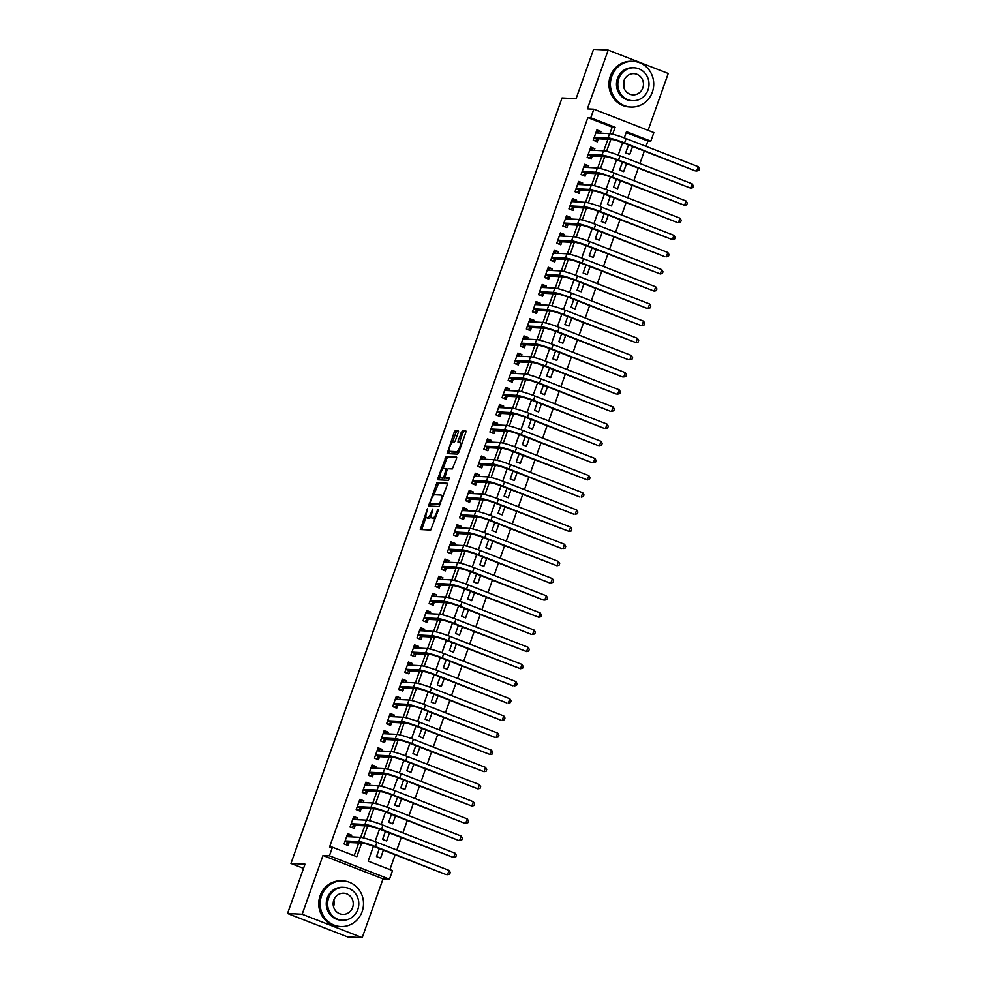 <?xml version="1.0" encoding="UTF-8"?>
<svg xmlns="http://www.w3.org/2000/svg" width="987" height="987" viewBox="0 0 987 987"><rect width="100%" height="100%" fill="white"/><g stroke="black" fill="none" stroke-linecap="round" stroke-linejoin="round"><path stroke-width="1.48" d="M427.519 508.724L420.289 529.488L430.69 530.031L438.203 510.476L438.253 509.28L437.389 510.427L436.575 512.746A5.749 1.752 -68.7 0 1 432.824 518.039L431.961 518.002A5.749 1.752 -68.7 0 1 431.788 517.965A5.749 1.752 -68.7 0 1 432.035 512.512L432.874 508.996L431.233 512.475A5.749 1.752 -68.7 0 1 427.482 517.768L426.618 517.731A5.749 1.752 -68.7 0 1 426.446 517.694A5.749 1.752 -68.7 0 1 426.692 512.241L427.519 508.724M458.338 432.22L458.35 430.505L455.451 430.357L454.279 432.01L447.16 453.601L457.561 454.131L458.733 452.478L465.778 432.59L465.852 430.9L462.286 430.702L458.104 440.868L458.03 442.571L459.831 442.669A4.799 1.468 -68.7 0 1 459.967 442.707A4.799 1.468 -68.7 0 1 459.683 447.481A4.799 1.468 -68.7 0 1 456.636 451.688L449.825 451.343A4.799 1.468 -68.7 0 1 449.677 451.306A4.799 1.468 -68.7 0 1 449.961 446.531A4.799 1.468 -68.7 0 1 453.021 442.324L454.156 442.386L455.315 440.733L458.338 432.22M609.88 133.664L612.199 127.113L587.845 117.638L590.781 117.786L593.816 109.199L653.863 132.591L650.828 141.166L626.486 131.69L624.277 137.909M287.538 913.518L302.17 914.258L362.217 937.65L347.584 936.91L287.538 913.518L305.008 864.18L290.955 863.465L562.035 97.984L576.075 98.7L593.557 49.35L608.189 50.09L587.376 108.878L593.816 109.199M362.217 937.65L383.042 878.862L322.983 855.482L302.17 914.258M322.983 855.482L329.424 855.803L332.471 847.228L356.813 856.704L361.612 843.145M587.845 117.638L329.535 847.08L332.471 847.228M436.896 482.754L428.666 505.998L439.005 506.528L447.222 484.987L447.247 483.272L436.896 482.754L438.524 483.383L433.725 495.277M437.969 478.09L446.173 456.562L456.525 457.08L456.5 458.795L452.317 468.961L448.123 468.739L446.951 470.404L444.878 477.745L449.332 477.992L448.456 480.336L437.883 479.793L437.969 478.09L439.585 478.72L440.128 477.202M648.101 130.346L668.236 73.482L608.189 50.09M628.509 144.916L625.696 152.874L629.755 154.465L632.568 146.495M622.439 162.078L619.614 170.048L623.673 171.627L626.498 163.657M616.357 179.239L613.532 187.209L617.591 188.788L620.416 180.818M610.274 196.401L607.461 204.371L611.521 205.95L614.333 197.992M604.204 213.574L601.379 221.532L605.438 223.111L608.263 215.154M598.122 230.736L595.309 238.694L599.356 240.273L602.181 232.315M592.052 247.897L589.227 255.855L593.286 257.434L596.099 249.477M585.97 265.059L583.144 273.029L587.203 274.608L590.029 266.638M579.887 282.22L577.074 290.19L581.133 291.77L583.946 283.8M573.817 299.382L570.992 307.352L575.051 308.931L577.864 300.961M567.735 316.556L564.909 324.513L568.968 326.092L571.794 318.135M561.652 333.717L558.839 341.675L562.898 343.254L565.711 335.296M555.582 350.878L552.757 358.836L556.816 360.415L559.641 352.458M549.5 368.04L546.687 375.998L550.734 377.589L553.559 369.619M543.418 385.201L540.605 393.171L544.664 394.751L547.477 386.781M537.347 402.363L534.522 410.333L538.581 411.912L541.407 403.942M531.265 419.524L528.452 427.494L532.499 429.074L535.324 421.104M525.195 436.698L522.37 444.656L526.429 446.235L529.242 438.277M519.113 453.86L516.287 461.817L520.346 463.397L523.172 455.439M513.03 471.021L510.217 478.979L514.276 480.558L517.089 472.6M506.96 488.183L504.135 496.14L508.194 497.732L511.019 489.762M500.878 505.344L498.053 513.314L502.112 514.893L504.937 506.923M494.795 522.505L491.982 530.475L496.042 532.055L498.854 524.085M488.725 539.667L485.9 547.637L489.959 549.216L492.784 541.258M482.643 556.841L479.83 564.798L483.877 566.378L486.702 558.42M476.561 574.002L473.748 581.96L477.807 583.539L480.62 575.581M470.491 591.164L467.665 599.121L471.724 600.701L474.55 592.743M464.408 608.325L461.595 616.295L465.654 617.874L468.467 609.904M458.338 625.487L455.513 633.457L459.572 635.036L462.385 627.066M452.256 642.648L449.43 650.618L453.489 652.197L456.315 644.227M446.173 659.822L443.36 667.78L447.419 669.359L450.232 661.401M440.103 676.983L437.278 684.941L441.337 686.52L444.162 678.562M434.021 694.145L431.196 702.102L435.255 703.682L438.08 695.724M427.939 711.306L425.126 719.264L429.185 720.855L431.998 712.885M421.868 728.468L419.043 736.438L423.102 738.017L425.928 730.047M415.786 745.629L412.973 753.599L417.02 755.178L419.845 747.208M409.716 762.791L406.891 770.761L410.95 772.34L413.763 764.37M403.634 779.964L400.808 787.922L404.867 789.501L407.693 781.544M397.551 797.126L394.738 805.084L398.797 806.663L401.61 798.705M391.481 814.287L388.656 822.245L392.715 823.824L395.54 815.867M385.399 831.449L382.574 839.406L386.633 840.998L389.458 833.028M351.162 836.865L351.742 835.212L347.683 833.633L344.044 843.934L348.103 845.514L349.164 842.516M357.245 819.703L357.825 818.05L353.765 816.471L350.126 826.773L354.173 828.352L355.246 825.342M363.315 802.542L363.907 800.889L359.848 799.31L356.196 809.611L360.255 811.191L361.316 808.18M369.397 785.381L369.977 783.727L365.918 782.148L362.278 792.45L366.337 794.029L367.398 791.019M375.467 768.219L376.059 766.566L372 764.987L368.348 775.276L372.407 776.855L373.468 773.857M381.55 751.058L382.129 749.404L378.083 747.825L374.431 758.115L378.49 759.694L379.551 756.696M387.632 733.884L388.212 732.231L384.153 730.651L380.513 740.953L384.572 742.532L385.633 739.534M393.702 716.722L394.294 715.069L390.235 713.49L386.583 723.792L390.642 725.371L391.703 722.373M399.784 699.561L400.364 697.908L396.318 696.328L392.666 706.63L396.725 708.21L397.786 705.199M405.867 682.399L406.447 680.746L402.388 679.167L398.748 689.469L402.795 691.048L403.868 688.038M411.937 665.238L412.529 663.585L408.47 662.006L404.818 672.307L408.877 673.887L409.938 670.876M418.019 648.077L418.599 646.423L414.54 644.844L410.9 655.134L414.959 656.713L416.02 653.715M424.089 630.915L424.681 629.262L420.622 627.683L416.97 637.972L421.03 639.551L422.103 636.553M430.172 613.741L430.764 612.088L426.705 610.509L423.053 620.811L427.112 622.39L428.173 619.392M436.254 596.58L436.834 594.927L432.775 593.347L429.135 603.649L433.194 605.228L434.255 602.23M442.324 579.418L442.916 577.765L438.857 576.186L435.205 586.488L439.264 588.067L440.325 585.057M448.406 562.257L448.986 560.604L444.94 559.024L441.288 569.326L445.347 570.905L446.408 567.895M454.489 545.095L455.069 543.442L451.01 541.863L447.37 552.152L451.417 553.744L452.49 550.734M460.559 527.934L461.151 526.281L457.092 524.702L453.44 534.991L457.499 536.57L458.56 533.572M466.641 510.772L467.221 509.119L463.162 507.528L459.523 517.83L463.582 519.409L464.643 516.411M472.724 493.599L473.304 491.945L469.244 490.366L465.605 500.668L469.652 502.247L470.725 499.249M478.794 476.437L479.386 474.784L475.327 473.205L471.675 483.507L475.734 485.086L476.795 482.075M484.876 459.276L485.456 457.623L481.397 456.043L477.757 466.345L481.816 467.924L482.877 464.914M490.946 442.114L491.538 440.461L487.479 438.882L483.827 449.184L487.886 450.763L488.947 447.753M497.029 424.953L497.608 423.3L493.562 421.72L489.91 432.01L493.969 433.589L495.03 430.591M503.111 407.791L503.691 406.138L499.632 404.559L495.992 414.848L500.051 416.428L501.112 413.43M509.181 390.618L509.773 388.977L505.714 387.385L502.062 397.687L506.121 399.266L507.182 396.268M515.263 373.456L515.843 371.803L511.797 370.224L508.145 380.526L512.204 382.105L513.265 379.107M521.346 356.295L521.926 354.641L517.867 353.062L514.227 363.364L518.274 364.943L519.347 361.933M527.416 339.133L528.008 337.48L523.949 335.901L520.297 346.203L524.356 347.782L525.417 344.771M533.498 321.972L534.078 320.319L530.019 318.739L526.379 329.041L530.438 330.62L531.5 327.61M539.568 304.81L540.16 303.157L536.101 301.578L532.449 311.867L536.509 313.447L537.582 310.449M545.651 287.649L546.243 285.996L542.184 284.416L538.532 294.706L542.591 296.285L543.652 293.287M551.733 270.475L552.313 268.822L548.254 267.243L544.614 277.544L548.673 279.124L549.734 276.126M557.803 253.314L558.395 251.66L554.336 250.081L550.684 260.383L554.743 261.962L555.804 258.964M563.885 236.152L564.465 234.499L560.419 232.92L556.767 243.221L560.826 244.801L561.887 241.79M569.968 218.991L570.548 217.337L566.489 215.758L562.849 226.06L566.908 227.639L567.969 224.629M576.038 201.829L576.63 200.176L572.571 198.597L568.919 208.886L572.978 210.478L574.039 207.467M582.12 184.668L582.7 183.014L578.641 181.435L575.002 191.725L579.061 193.304L580.122 190.306M588.203 167.506L588.783 165.853L584.723 164.261L581.084 174.563L585.131 176.142L586.204 173.144M594.273 150.332L594.865 148.679L590.806 147.1L587.154 157.402L591.213 158.981L592.274 155.983M354.197 855.68L358.688 842.997M360.687 837.358L364.771 825.835M366.757 820.197L370.841 808.661M372.839 803.036L376.923 791.5M378.922 785.874L383.005 774.339M384.992 768.713L389.075 757.177M391.074 751.539L395.158 740.016M397.144 734.377L401.228 722.854M403.227 717.216L407.31 705.693M409.309 700.054L413.393 688.519M415.379 682.893L419.463 671.357M421.461 665.731L425.545 654.196M427.544 648.57L431.627 637.034M433.614 631.396L437.697 619.873M439.696 614.235L443.78 602.712M445.766 597.073L449.85 585.538M451.849 579.912L455.932 568.376M457.931 562.75L462.015 551.215M464.001 545.589L468.085 534.053M470.083 528.427L474.167 516.892M476.166 511.254L480.25 499.73M482.236 494.092L486.32 482.569M488.318 476.931L492.402 465.395M494.401 459.769L498.484 448.234M500.471 442.608L504.554 431.072M506.553 425.446L510.637 413.911M512.623 408.273L516.707 396.749M518.706 391.111L522.789 379.588M524.788 373.95L528.872 362.426M530.858 356.788L534.942 345.253M536.94 339.627L541.024 328.091M543.023 322.465L547.106 310.93M549.093 305.304L553.176 293.768M555.175 288.13L559.259 276.607M561.245 270.969L565.329 259.445M567.328 253.807L571.411 242.271M573.41 236.646L577.494 225.11M579.48 219.484L583.564 207.949M585.562 202.323L589.646 190.787M591.645 185.161L595.729 173.626M597.715 167.987L601.799 156.464M603.797 150.826L607.881 139.303M600.355 133.171L600.935 131.518L596.876 129.939L593.236 140.24L597.295 141.82L598.356 138.809M389.902 869.584L395.145 854.779M396.823 850.054L401.228 837.618M402.893 832.88L407.298 820.444M408.976 815.718L413.38 803.282M415.058 798.557L419.45 786.121M421.128 781.396L425.533 768.959M427.211 764.234L431.615 751.798M433.281 747.073L437.685 734.636M439.363 729.899L443.768 717.463M445.445 712.737L449.85 700.301M451.515 695.576L455.92 683.14M457.598 678.414L462.002 665.978M463.68 661.253L468.085 648.817M469.75 644.092L474.155 631.655M475.833 626.93L480.237 614.494M481.903 609.756L486.307 597.32M487.985 592.595L492.39 580.159M494.068 575.433L498.472 562.997M500.138 558.272L504.542 545.836M506.22 541.11L510.624 528.674M512.302 523.949L516.707 511.513M518.372 506.787L522.777 494.351M524.455 489.614L528.859 477.177M530.537 472.452L534.929 460.016M536.607 455.291L541.012 442.855M542.69 438.129L547.094 425.693M548.76 420.968L553.164 408.532M554.842 403.806L559.247 391.37M560.924 386.645L565.329 374.196M566.994 369.471L571.399 357.035M573.077 352.31L577.481 339.873M579.159 335.148L583.564 322.712M585.229 317.987L589.634 305.551M591.312 300.825L595.716 288.389M597.382 283.664L601.786 271.228M603.464 266.49L607.869 254.054M609.547 249.329L613.951 236.892M615.617 232.167L620.021 219.731M621.699 215.006L626.103 202.569M627.781 197.844L632.186 185.408M633.851 180.683L638.256 168.246M639.934 163.521L644.338 151.085M646.016 146.347L647.904 141.018L626.177 132.554M379.316 848.61L376.503 856.58L380.563 858.159L383.375 850.189M290.955 863.465L303.527 868.363M647.904 141.018L650.828 141.166M373.419 846.315L368.176 861.133L392.518 870.608L389.483 879.195L329.424 855.803M383.042 878.862L389.483 879.195M612.668 134.207L615.123 127.261L590.781 117.786M363.475 837.901L367.695 825.983M369.545 820.74L373.777 808.809M375.628 803.578L379.847 791.648M381.71 786.417L385.929 774.487M387.78 769.243L391.999 757.325M393.862 752.082L398.082 740.164M399.932 734.92L404.164 723.002M406.015 717.759L410.234 705.841M412.097 700.597L416.317 688.667M418.167 683.436L422.399 671.505M424.25 666.274L428.469 654.344M430.332 649.101L434.551 637.183M436.402 631.939L440.621 620.021M442.484 614.778L446.704 602.86M448.554 597.616L452.786 585.686M454.637 580.455L458.856 568.524M460.719 563.293L464.939 551.363M466.789 546.132L471.021 534.201M472.872 528.958L477.091 517.04M478.954 511.797L483.174 499.878M485.024 494.635L489.256 482.717M491.107 477.474L495.326 465.543M497.189 460.312L501.408 448.382M503.259 443.151L507.478 431.22M509.341 425.977L513.561 414.059M515.411 408.815L519.643 396.897M521.494 391.654L525.713 379.736M527.576 374.492L531.796 362.574M533.646 357.331L537.878 345.401M539.729 340.17L543.948 328.239M545.811 323.008L550.03 311.078M551.881 305.834L556.1 293.916M557.963 288.673L562.183 276.755M564.033 271.511L568.265 259.593M570.116 254.35L574.335 242.42M576.198 237.188L580.418 225.258M582.268 220.027L586.5 208.097M588.351 202.866L592.57 190.935M594.433 185.692L598.653 173.774M600.503 168.53L604.735 156.612M606.586 151.369L610.805 139.451M622.612 142.621L618.207 155.07M616.53 159.783L612.125 172.231M610.459 176.944L606.043 189.393M604.377 194.106L599.973 206.554M598.295 211.267L593.89 223.716M592.225 228.441L587.808 240.89M586.142 245.603L581.738 258.051M580.06 262.764L575.655 275.213M573.99 279.926L569.585 292.374M567.907 297.087L563.503 309.536M561.837 314.248L557.421 326.697M555.755 331.422L551.351 343.871M549.673 348.584L545.268 361.032M543.603 365.745L539.186 378.194M537.52 382.907L533.116 395.355M531.438 400.068L527.033 412.517M525.368 417.23L520.951 429.678M519.285 434.391L514.881 446.84M513.215 451.565L508.798 464.013M507.133 468.726L502.728 481.175M501.051 485.888L496.646 498.336M494.98 503.049L490.564 515.498M488.898 520.211L484.494 532.659M482.816 537.372L478.411 549.821M476.746 554.534L472.329 566.982M470.663 571.707L466.259 584.156M464.581 588.869L460.176 601.317M458.511 606.03L454.106 618.479M452.428 623.192L448.024 635.64M446.358 640.353L441.942 652.802M440.276 657.515L435.872 669.963M434.194 674.689L429.789 687.137M428.124 691.85L423.707 704.299M422.041 709.011L417.637 721.46M415.959 726.173L411.554 738.621M409.889 743.334L405.472 755.783M403.806 760.496L399.402 772.944M397.736 777.657L393.32 790.106M391.654 794.831L387.249 807.28M385.572 811.993L381.167 824.441M379.502 829.154L375.085 841.603M612.199 127.113L615.123 127.261M351.742 835.212L347.214 834.99M357.825 818.05L353.284 817.828M363.907 800.889L359.367 800.654M369.977 783.727L365.449 783.493M376.059 766.566L371.519 766.331M382.129 749.404L377.602 749.17M388.212 732.231L383.672 732.009M394.294 715.069L389.754 714.847M400.364 697.908L395.836 697.686M406.447 680.746L401.906 680.512M412.529 663.585L407.989 663.35M418.599 646.423L414.071 646.189M424.681 629.262L420.141 629.027M430.764 612.088L426.224 611.866M436.834 594.927L432.306 594.705M442.916 577.765L438.376 577.543M448.986 560.604L444.458 560.369M455.069 543.442L450.528 543.208M461.151 526.281L456.611 526.046M467.221 509.119L462.693 508.885M473.304 491.945L468.763 491.723M479.386 474.784L474.846 474.562M485.456 457.623L480.928 457.388M491.538 440.461L486.998 440.227M497.608 423.3L493.081 423.065M503.691 406.138L499.151 405.904M509.773 388.977L505.233 388.742M515.843 371.803L511.315 371.581M521.926 354.641L517.385 354.419M528.008 337.48L523.468 337.246M534.078 320.319L529.55 320.084M540.16 303.157L535.62 302.923M546.243 285.996L541.703 285.761M552.313 268.822L547.785 268.6M558.395 251.66L553.855 251.438M564.465 234.499L559.937 234.277M570.548 217.337L566.007 217.103M576.63 200.176L572.09 199.942M582.7 183.014L578.172 182.78M588.783 165.853L584.242 165.619M594.865 148.679L590.325 148.457M600.935 131.518L596.407 131.296M427.914 518.237A5.749 1.752 -68.7 0 0 428.062 518.323A5.749 1.752 -68.7 0 0 428.247 518.36L426.618 517.731M431.22 516.509A5.749 1.752 -68.7 0 1 429.098 518.409L428.247 518.36M433.256 518.508A5.749 1.752 -68.7 0 0 433.416 518.594A5.749 1.752 -68.7 0 0 433.589 518.631L431.961 518.002M435.489 518.138A5.749 1.752 -68.7 0 1 434.453 518.681L433.589 518.631M425.989 517.114L421.733 529.575M447.469 483.84L438.524 483.383M430.677 503.888L430.061 506.072M430.147 502.469L430.135 503.678L439.215 504.135L440.905 500.532A5.749 1.752 -68.7 0 0 441.14 495.092A5.749 1.752 -68.7 0 0 440.967 495.055L434.761 494.734A5.749 1.752 -68.7 0 0 431.011 500.027L430.147 502.469M440.227 504.739L431.763 504.308M443.212 496.301A5.749 1.752 -68.7 0 0 442.768 495.721A5.749 1.752 -68.7 0 0 442.595 495.684M443.101 468.8L446.63 458.844L445.001 458.215M456.747 457.635L447.802 457.191L446.63 458.844M446.445 478.35L449.443 478.535M443.768 468.529A4.799 1.468 -68.7 0 0 440.72 472.724A4.799 1.468 -68.7 0 0 440.424 477.511A4.799 1.468 -68.7 0 0 440.572 477.535L442.978 477.659L444.15 476.005L446.223 468.652L443.768 468.529M441.917 478.066A4.799 1.468 -68.7 0 0 442.053 478.14A4.799 1.468 -68.7 0 0 442.201 478.164L440.572 477.535M445.149 477.856L442.201 478.164M439.585 478.72L439.338 479.879M451.17 451.861A4.799 1.468 -68.7 0 0 451.293 451.935A4.799 1.468 -68.7 0 0 451.441 451.972L449.825 451.343M458.881 452.071A4.799 1.468 -68.7 0 1 458.252 452.317L451.441 451.972M466.024 431.442L463.915 431.331L462.743 432.997L459.473 442.657M449.393 451.034L448.616 453.675M458.585 431.072L457.08 430.986L455.908 432.651L452.391 442.571M349.435 836.779L347.128 835.212M345.524 844.514L344.093 843.786M345.043 841.109L348.571 842.479L362.895 843.206A9.142 0.876 19.5 0 1 373.937 846.513L446.075 874.605L375.393 846.587A13.719 1.32 -160.5 0 0 358.836 841.627L345.105 840.936M449.06 870.398L450.269 872.483L449.665 874.198L447.543 874.679L449.06 870.398L376.923 842.293A13.719 1.32 -160.5 0 0 360.354 837.334L346.622 836.643M348.571 842.479L346.005 844.539M333.853 899.947A10.61 10.055 -87.1 0 1 333.52 906.695M321.565 895.838A22.861 21.665 92.9 0 0 340.7 926.571A22.861 21.665 92.9 0 0 362.143 911.63A22.861 21.665 92.9 0 0 343.007 880.897A22.861 21.665 92.9 0 0 321.565 895.838M343.007 880.897L341.551 880.823A22.861 21.665 92.9 0 0 320.109 895.764A22.861 21.665 92.9 0 0 339.232 926.497L340.7 926.571M342.366 920.242L341.021 920.18A16.458 15.595 -87.1 0 1 327.252 898.047A16.458 15.595 -87.1 0 1 342.686 887.288L344.031 887.362A16.458 15.595 92.9 0 0 328.597 898.108A16.458 15.595 92.9 0 0 342.366 920.242A16.458 15.595 92.9 0 0 357.812 909.496A16.458 15.595 92.9 0 0 344.031 887.362M352.618 907.472A10.61 10.055 92.9 0 0 343.735 893.21A10.61 10.055 92.9 0 0 333.791 900.132A10.61 10.055 92.9 0 0 342.662 914.394A10.61 10.055 92.9 0 0 352.618 907.472M624.08 80.391A10.61 10.055 -87.1 0 1 623.735 87.152M611.78 76.283A22.861 21.665 92.9 0 0 630.915 107.028A22.861 21.665 92.9 0 0 652.358 92.087A22.861 21.665 92.9 0 0 633.222 61.354A22.861 21.665 92.9 0 0 611.78 76.283M633.222 61.354L631.766 61.28A22.861 21.665 92.9 0 0 610.324 76.209A22.861 21.665 92.9 0 0 629.447 106.954L630.915 107.028M632.581 100.699L631.236 100.625A16.458 15.595 -87.1 0 1 617.467 78.491A16.458 15.595 -87.1 0 1 632.901 67.745L634.246 67.807A16.458 15.595 92.9 0 0 618.812 78.565A16.458 15.595 92.9 0 0 632.581 100.699A16.458 15.595 92.9 0 0 648.027 89.94A16.458 15.595 92.9 0 0 634.246 67.807M642.833 87.917A10.61 10.055 92.9 0 0 633.95 73.655A10.61 10.055 92.9 0 0 624.006 80.589A10.61 10.055 92.9 0 0 632.877 94.851A10.61 10.055 92.9 0 0 642.833 87.917M355.505 819.617L353.21 818.05M351.594 827.353L350.175 826.625M351.125 823.948L354.654 825.317L368.965 826.045A9.142 0.876 19.5 0 1 380.007 829.351L453.613 857.518L381.475 829.425A13.719 1.32 -160.5 0 0 364.919 824.466L351.187 823.763M455.13 853.224L456.352 855.322L455.747 857.037L453.613 857.518L455.13 853.224L382.993 825.132A13.719 1.32 -160.5 0 0 366.436 820.172L352.704 819.481M354.654 825.317L352.075 827.377M361.587 802.456L359.293 800.889M357.676 810.179L356.245 809.463M357.195 806.774L360.724 808.156L375.048 808.884A9.142 0.876 19.5 0 1 386.09 812.19L458.227 840.282L387.558 812.264A13.719 1.32 -160.5 0 0 370.989 807.304L357.257 806.601M461.213 836.063L462.434 838.148L461.817 839.875L459.695 840.356L461.213 836.063L389.075 807.971A13.719 1.32 -160.5 0 0 372.506 803.011L358.787 802.308M360.724 808.156L358.158 810.204M367.67 785.294L365.363 783.715M363.759 793.017L362.328 792.302M363.278 789.612L366.806 790.994L381.13 791.722A9.142 0.876 19.5 0 1 392.172 795.028L464.309 823.121L393.628 795.103A13.719 1.32 -160.5 0 0 377.071 790.131L363.339 789.44M467.295 818.902L468.504 820.987L467.9 822.702L465.778 823.195L467.295 818.902L395.158 790.809A13.719 1.32 -160.5 0 0 378.589 785.849L364.857 785.146M366.806 790.994L364.24 793.042M373.74 768.133L371.445 766.554M369.829 775.856L368.41 775.14M369.36 772.451L372.889 773.833L387.2 774.548A9.142 0.876 19.5 0 1 398.242 777.867L471.848 806.034L399.71 777.941A13.719 1.32 -160.5 0 0 383.141 772.969L369.422 772.278M473.365 801.74L474.587 803.825L473.982 805.54L471.848 806.034L473.365 801.74L401.228 773.648A13.719 1.32 -160.5 0 0 384.671 768.688L370.939 767.985M372.889 773.833L370.31 775.881M379.822 750.971L377.515 749.392M375.911 758.695L374.48 757.979M375.43 755.289L378.959 756.659L393.282 757.387A9.142 0.876 19.5 0 1 404.325 760.693L477.93 788.872L405.793 760.767A13.719 1.32 -160.5 0 0 389.223 755.808L375.492 755.117M479.448 784.579L480.657 786.664L480.052 788.379L477.93 788.872L479.448 784.579L407.31 756.486A13.719 1.32 -160.5 0 0 390.741 751.514L377.009 750.823M378.959 756.659L376.392 758.719M385.905 733.797L383.598 732.231M381.994 741.533L380.563 740.805M381.513 738.128L385.041 739.497L399.365 740.225A9.142 0.876 19.5 0 1 410.407 743.532L484 771.698L411.863 743.606A13.719 1.32 -160.5 0 0 395.306 738.646L381.574 737.955M485.53 767.417L486.739 769.502L486.135 771.217L484 771.698L485.53 767.417L413.38 739.312A13.719 1.32 -160.5 0 0 396.823 734.353L383.092 733.662M385.041 739.497L382.475 741.558M391.975 716.636L389.68 715.069M388.064 724.372L386.633 723.644M387.583 720.966L391.123 722.336L405.435 723.064A9.142 0.876 19.5 0 1 416.477 726.37L490.083 754.537L417.945 726.444A13.719 1.32 -160.5 0 0 401.376 721.485L387.657 720.794M491.6 750.256L492.821 752.341L492.205 754.056L490.083 754.537L491.6 750.256L419.463 722.151A13.719 1.32 -160.5 0 0 402.906 717.191L389.174 716.5M391.123 722.336L388.545 724.396M398.057 699.475L395.75 697.908M394.146 707.21L392.715 706.482M393.665 703.805L397.193 705.174L411.517 705.902A9.142 0.876 19.5 0 1 422.559 709.209L494.697 737.301L424.028 709.283A13.719 1.32 -160.5 0 0 407.458 704.323L393.727 703.62M497.682 733.082L498.891 735.179L498.287 736.894L496.165 737.375L497.682 733.082L425.545 704.989A13.719 1.32 -160.5 0 0 408.976 700.03L395.244 699.339M397.193 705.174L394.627 707.223M404.127 682.313L401.832 680.734M400.216 690.036L398.797 689.321M399.747 686.631L403.276 688.013L417.587 688.741A9.142 0.876 19.5 0 1 428.642 692.047L500.779 720.14L430.098 692.121A13.719 1.32 -160.5 0 0 413.541 687.162L399.809 686.458M503.765 715.92L504.974 718.005L504.369 719.72L502.235 720.214L503.765 715.92L431.615 687.828A13.719 1.32 -160.5 0 0 415.058 682.868L401.327 682.165M403.276 688.013L400.697 690.061M410.21 665.152L407.915 663.572M406.299 672.875L404.867 672.159M405.817 669.47L409.358 670.852L423.67 671.567A9.142 0.876 19.5 0 1 434.712 674.886L506.849 702.978L436.18 674.96A13.719 1.32 -160.5 0 0 419.611 669.988L405.879 669.297M509.835 698.759L511.056 700.844L510.439 702.559L508.317 703.052L509.835 698.759L437.697 670.666A13.719 1.32 -160.5 0 0 421.128 665.707L407.409 665.004M409.358 670.852L406.78 672.9M416.292 647.99L413.985 646.411M412.381 655.713L410.95 654.998M411.9 652.308L415.428 653.69L429.752 654.406A9.142 0.876 19.5 0 1 440.794 657.712L512.932 685.817L442.25 657.786A13.719 1.32 -160.5 0 0 425.693 652.826L411.961 652.136M515.917 681.598L517.126 683.683L516.522 685.397L514.4 685.891L515.917 681.598L443.78 653.505A13.719 1.32 -160.5 0 0 427.211 648.533L413.479 647.842M415.428 653.69L412.862 655.738M422.362 630.816L420.067 629.25M418.451 638.552L417.032 637.836M417.982 635.147L421.511 636.516L435.822 637.244A9.142 0.876 19.5 0 1 446.864 640.551L520.47 668.73L448.332 640.625A13.719 1.32 -160.5 0 0 431.775 635.665L418.044 634.974M521.987 664.436L523.209 666.521L522.604 668.236L520.47 668.73L521.987 664.436L449.85 636.344A13.719 1.32 -160.5 0 0 433.293 631.372L419.561 630.681M421.511 636.516L418.932 638.577M428.444 613.655L426.15 612.088M424.533 621.391L423.102 620.663M424.052 617.985L427.581 619.355L441.905 620.083A9.142 0.876 19.5 0 1 452.947 623.389L526.552 651.556L454.415 623.463A13.719 1.32 -160.5 0 0 437.846 618.504L424.114 617.813M528.07 647.275L529.291 649.36L528.674 651.075L526.552 651.556L528.07 647.275L455.932 619.17A13.719 1.32 -160.5 0 0 439.363 614.21L425.631 613.519M427.581 619.355L425.015 621.415M434.527 596.493L432.22 594.927M430.616 604.229L429.185 603.501M430.135 600.824L433.663 602.193L447.987 602.921A9.142 0.876 19.5 0 1 459.029 606.228L531.166 634.32L460.485 606.302A13.719 1.32 -160.5 0 0 443.928 601.342L430.196 600.639M534.152 630.101L535.361 632.198L534.757 633.913L532.635 634.394L534.152 630.101L462.002 602.008A13.719 1.32 -160.5 0 0 445.445 597.049L431.714 596.358M433.663 602.193L431.097 604.254M440.597 579.332L438.302 577.765M436.686 587.055L435.255 586.34M436.217 583.662L439.746 585.032L454.057 585.76A9.142 0.876 19.5 0 1 465.099 589.066L538.705 617.233L466.567 589.14A13.719 1.32 -160.5 0 0 449.998 584.181L436.279 583.477M540.222 612.939L541.444 615.024L540.839 616.752L538.705 617.233L540.222 612.939L468.085 584.847A13.719 1.32 -160.5 0 0 451.528 579.887L437.796 579.196M439.746 585.032L437.167 587.08M446.679 562.171L444.372 560.591M442.768 569.894L441.337 569.178M442.287 566.489L445.816 567.87L460.139 568.598A9.142 0.876 19.5 0 1 471.181 571.905L543.319 599.997L472.65 571.979A13.719 1.32 -160.5 0 0 456.08 567.007L442.349 566.316M546.304 595.778L547.514 597.863L546.909 599.578L544.787 600.071L546.304 595.778L474.167 567.685A13.719 1.32 -160.5 0 0 457.598 562.726L443.866 562.022M445.816 567.87L443.249 569.918M452.749 545.009L450.454 543.43M448.851 552.732L447.419 552.017M448.369 549.327L451.898 550.709L466.222 551.425A9.142 0.876 19.5 0 1 477.264 554.743L549.401 582.836L478.72 554.817A13.719 1.32 -160.5 0 0 462.163 549.845L448.431 549.154M552.387 578.616L553.596 580.701L552.991 582.416L550.857 582.91L552.387 578.616L480.237 550.524A13.719 1.32 -160.5 0 0 463.68 545.564L449.949 544.861M451.898 550.709L449.332 552.757M458.832 527.848L456.537 526.268M454.921 535.571L453.489 534.855M454.439 532.166L457.98 533.548L472.292 534.263A9.142 0.876 19.5 0 1 483.334 537.57L556.939 565.748L484.802 537.644A13.719 1.32 -160.5 0 0 468.233 532.684L454.501 531.993M558.457 561.455L559.678 563.54L559.061 565.255L556.939 565.748L558.457 561.455L486.32 533.362A13.719 1.32 -160.5 0 0 469.75 528.39L456.031 527.7M457.98 533.548L455.402 535.596M464.914 510.674L462.607 509.107M461.003 518.409L459.572 517.694M460.522 515.004L464.05 516.374L478.374 517.102A9.142 0.876 19.5 0 1 489.416 520.408L561.554 548.513L490.872 520.482A13.719 1.32 -160.5 0 0 474.315 515.522L460.584 514.832M564.539 544.293L565.748 546.379L565.144 548.093L563.022 548.587L564.539 544.293L492.402 516.201A13.719 1.32 -160.5 0 0 475.833 511.229L462.101 510.538M464.05 516.374L461.484 518.434M470.984 493.512L468.689 491.945M467.073 501.248L465.654 500.52M466.604 497.843L470.133 499.212L484.444 499.94A9.142 0.876 19.5 0 1 495.486 503.247L569.092 531.413L496.954 503.321A13.719 1.32 -160.5 0 0 480.398 498.361L466.666 497.67M570.609 527.132L571.831 529.217L571.226 530.932L569.092 531.413L570.609 527.132L498.472 499.027A13.719 1.32 -160.5 0 0 481.915 494.068L468.183 493.377M470.133 499.212L467.554 501.273M477.066 476.351L474.772 474.784M473.155 484.086L471.724 483.359M472.674 480.681L476.203 482.051L490.527 482.779A9.142 0.876 19.5 0 1 501.569 486.085L573.706 514.178L503.037 486.159A13.719 1.32 -160.5 0 0 486.468 481.2L472.736 480.496M576.692 509.958L577.913 512.056L577.296 513.771L575.174 514.252L576.692 509.958L504.554 481.866A13.719 1.32 -160.5 0 0 487.985 476.906L474.266 476.215M476.203 482.051L473.637 484.111M483.149 459.189L480.842 457.623M479.238 466.913L477.807 466.197M478.757 463.508L482.285 464.889L496.609 465.617A9.142 0.876 19.5 0 1 507.651 468.924L579.788 497.016L509.107 468.998A13.719 1.32 -160.5 0 0 492.55 464.038L478.818 463.335M582.774 492.797L583.983 494.882L583.379 496.609L581.257 497.09L582.774 492.797L510.637 464.704A13.719 1.32 -160.5 0 0 494.068 459.745L480.336 459.041M482.285 464.889L479.719 466.937M489.219 442.028L486.924 440.449M485.308 449.751L483.889 449.036M484.839 446.346L488.368 447.728L502.679 448.456A9.142 0.876 19.5 0 1 513.721 451.762L587.327 479.929L515.189 451.836A13.719 1.32 -160.5 0 0 498.62 446.864L484.901 446.173M588.844 475.635L590.066 477.72L589.461 479.435L587.327 479.929L588.844 475.635L516.707 447.543A13.719 1.32 -160.5 0 0 500.15 442.583L486.418 441.88M488.368 447.728L485.789 449.776M495.301 424.866L492.994 423.287M491.39 432.59L489.959 431.874M490.909 429.185L494.438 430.566L508.761 431.282A9.142 0.876 19.5 0 1 519.804 434.601L591.941 462.693L521.272 434.675A13.719 1.32 -160.5 0 0 504.702 429.703L490.971 429.012M594.927 458.474L596.136 460.559L595.531 462.274L593.409 462.767L594.927 458.474L522.789 430.381A13.719 1.32 -160.5 0 0 506.22 425.422L492.488 424.718M494.438 430.566L491.871 432.614M501.384 407.705L499.077 406.126M497.473 415.428L496.042 414.713M496.992 412.023L500.52 413.393L514.844 414.121A9.142 0.876 19.5 0 1 525.886 417.427L598.023 445.532L527.342 417.501A13.719 1.32 -160.5 0 0 510.785 412.541L497.053 411.85M601.009 441.312L602.218 443.397L601.614 445.112L599.479 445.606L601.009 441.312L528.859 413.22A13.719 1.32 -160.5 0 0 512.302 408.248L498.571 407.557M500.52 413.393L497.954 415.453M507.454 390.531L505.159 388.964M503.543 398.267L502.112 397.539M503.062 394.862L506.602 396.231L520.914 396.959A9.142 0.876 19.5 0 1 531.956 400.266L604.093 428.358L533.424 400.34A13.719 1.32 -160.5 0 0 516.855 395.38L503.136 394.689M607.079 424.151L608.3 426.236L607.684 427.951L605.562 428.432L607.079 424.151L534.942 396.046A13.719 1.32 -160.5 0 0 518.385 391.086L504.653 390.396M506.602 396.231L504.024 398.292M513.536 373.37L511.229 371.803M509.625 381.105L508.194 380.377M509.144 377.7L512.672 379.07L526.996 379.798A9.142 0.876 19.5 0 1 538.038 383.104L610.176 411.197L539.507 383.178A13.719 1.32 -160.5 0 0 522.937 378.218L509.206 377.527M613.161 406.989L614.37 409.074L613.766 410.789L611.644 411.271L613.161 406.989L541.024 378.885A13.719 1.32 -160.5 0 0 524.455 373.925L510.723 373.234M512.672 379.07L510.106 381.13M519.606 356.208L517.311 354.641M515.695 363.944L514.276 363.216M515.226 360.539L518.755 361.908L533.079 362.636A9.142 0.876 19.5 0 1 544.121 365.943L616.258 394.035L545.577 366.017A13.719 1.32 -160.5 0 0 529.02 361.057L515.288 360.354M619.244 389.816L620.453 391.913L619.848 393.628L617.714 394.109L619.244 389.816L547.094 361.723A13.719 1.32 -160.5 0 0 530.537 356.763L516.806 356.073M518.755 361.908L516.189 363.956M525.689 339.047L523.394 337.468M521.778 346.77L520.346 346.055M521.296 343.365L524.837 344.747L539.149 345.475A9.142 0.876 19.5 0 1 550.191 348.781L622.328 376.874L551.659 348.855A13.719 1.32 -160.5 0 0 535.09 343.895L521.358 343.192M625.314 372.654L626.535 374.739L625.918 376.454L623.796 376.948L625.314 372.654L553.176 344.562A13.719 1.32 -160.5 0 0 536.607 339.602L522.888 338.899M524.837 344.747L522.259 346.795M531.771 321.885L529.464 320.306M527.86 329.609L526.429 328.893M527.379 326.203L530.907 327.585L545.231 328.301A9.142 0.876 19.5 0 1 556.273 331.62L628.411 359.712L557.729 331.694A13.719 1.32 -160.5 0 0 541.172 326.722L527.44 326.031M631.396 355.493L632.605 357.578L632.001 359.293L629.879 359.786L631.396 355.493L559.259 327.4A13.719 1.32 -160.5 0 0 542.69 322.441L528.958 321.737M530.907 327.585L528.341 329.633M537.841 304.724L535.546 303.145M533.93 312.447L532.511 311.732M533.461 309.042L536.99 310.424L551.301 311.139A9.142 0.876 19.5 0 1 562.343 314.446L635.949 342.625L563.811 314.52A13.719 1.32 -160.5 0 0 547.254 309.56L533.523 308.869M637.466 338.331L638.688 340.416L638.083 342.131L635.949 342.625L637.466 338.331L565.329 310.239A13.719 1.32 -160.5 0 0 548.772 305.267L535.04 304.576M536.99 310.424L534.411 312.472M543.923 287.55L541.629 285.983M540.012 295.286L538.581 294.57M539.531 291.881L543.06 293.25L557.384 293.978A9.142 0.876 19.5 0 1 568.426 297.284L640.563 325.389L569.894 297.358A13.719 1.32 -160.5 0 0 553.325 292.399L539.593 291.708M643.549 321.17L644.77 323.255L644.153 324.97L642.031 325.463L643.549 321.17L571.411 293.077A13.719 1.32 -160.5 0 0 554.842 288.105L541.11 287.414M543.06 293.25L540.494 295.31M550.006 270.389L547.699 268.822M546.095 278.124L544.664 277.396M545.614 274.719L549.142 276.089L563.466 276.816A9.142 0.876 19.5 0 1 574.508 280.123L646.645 308.215L575.964 280.197A13.719 1.32 -160.5 0 0 559.407 275.237L545.675 274.546M649.631 304.008L650.84 306.093L650.236 307.808L648.114 308.289L649.631 304.008L577.481 275.904A13.719 1.32 -160.5 0 0 560.924 270.944L547.193 270.253M549.142 276.089L546.576 278.149M556.076 253.227L553.781 251.66M552.165 260.963L550.734 260.235M551.696 257.558L555.225 258.927L569.536 259.655A9.142 0.876 19.5 0 1 580.578 262.961L654.184 291.128L582.046 263.035A13.719 1.32 -160.5 0 0 565.477 258.076L551.758 257.373M655.701 286.835L656.923 288.932L656.318 290.647L654.184 291.128L655.701 286.835L583.564 258.742A13.719 1.32 -160.5 0 0 567.007 253.782L553.275 253.091M555.225 258.927L552.646 260.987M562.158 236.066L559.851 234.499M558.247 243.789L556.816 243.073M557.766 240.396L561.295 241.766L575.618 242.494A9.142 0.876 19.5 0 1 586.66 245.8L660.266 273.967L588.129 245.874A13.719 1.32 -160.5 0 0 571.559 240.914L557.828 240.211M661.783 269.673L662.993 271.758L662.388 273.485L660.266 273.967L661.783 269.673L589.646 241.581A13.719 1.32 -160.5 0 0 573.077 236.621L559.345 235.93M561.295 241.766L558.728 243.814M568.228 218.904L565.933 217.325M564.33 226.628L562.898 225.912M563.848 223.222L567.377 224.604L581.701 225.332A9.142 0.876 19.5 0 1 592.743 228.639L664.88 256.731L594.199 228.713A13.719 1.32 -160.5 0 0 577.642 223.741L563.91 223.05M667.866 252.512L669.075 254.597L668.47 256.312L666.336 256.805L667.866 252.512L595.716 224.419A13.719 1.32 -160.5 0 0 579.159 219.459L565.428 218.756M567.377 224.604L564.811 226.652M574.311 201.743L572.016 200.164M570.4 209.466L568.968 208.75M569.918 206.061L573.459 207.443L587.771 208.158A9.142 0.876 19.5 0 1 598.813 211.477L672.418 239.644L600.281 211.551A13.719 1.32 -160.5 0 0 583.712 206.579L569.98 205.888M673.936 235.35L675.157 237.435L674.54 239.15L672.418 239.644L673.936 235.35L601.799 207.258A13.719 1.32 -160.5 0 0 585.229 202.298L571.51 201.595M573.459 207.443L570.881 209.491M580.393 184.581L578.086 183.002M576.482 192.305L575.051 191.589M576.001 188.899L579.529 190.281L593.853 190.997A9.142 0.876 19.5 0 1 604.895 194.303L677.033 222.408L606.351 194.377A13.719 1.32 -160.5 0 0 589.794 189.418L576.063 188.727M680.018 218.189L681.227 220.274L680.623 221.989L678.501 222.482L680.018 218.189L607.881 190.096A13.719 1.32 -160.5 0 0 591.312 185.124L577.58 184.433M579.529 190.281L576.963 192.329M586.463 167.408L584.168 165.841M582.552 175.143L581.133 174.428M582.083 171.738L585.612 173.107L599.923 173.835A9.142 0.876 19.5 0 1 610.965 177.142L684.571 205.321L612.433 177.216A13.719 1.32 -160.5 0 0 595.877 172.256L582.145 171.565M686.088 201.027L687.31 203.112L686.705 204.827L684.571 205.321L686.088 201.027L613.951 172.935A13.719 1.32 -160.5 0 0 597.394 167.963L583.662 167.272M585.612 173.107L583.033 175.168M592.545 150.246L590.251 148.679M588.634 157.982L587.203 157.254M588.153 154.577L591.682 155.946L606.006 156.674A9.142 0.876 19.5 0 1 617.048 159.98L690.653 188.147L618.516 160.054A13.719 1.32 -160.5 0 0 601.947 155.095L588.215 154.404M692.171 183.866L693.392 185.951L692.775 187.666L690.653 188.147L692.171 183.866L620.033 155.761A13.719 1.32 -160.5 0 0 603.464 150.801L589.745 150.11M591.682 155.946L589.116 158.006M598.628 133.085L596.321 131.518M594.717 140.82L593.286 140.092M594.236 137.415L597.764 138.785L612.088 139.512A9.142 0.876 19.5 0 1 623.13 142.819L695.267 170.911L624.586 142.893A13.719 1.32 -160.5 0 0 608.029 137.933L594.297 137.23M698.253 166.692L699.462 168.789L698.858 170.504L696.736 170.985L698.253 166.692L626.116 138.599A13.719 1.32 -160.5 0 0 609.547 133.64L595.815 132.949M597.764 138.785L595.198 140.845M427.42 510.168L426.705 509.884M438.117 510.711L437.389 510.427M432.775 510.439L432.047 510.156M429.098 518.409L427.482 517.768M431.948 512.759L431.233 512.475M434.453 518.681L432.824 518.039M437.29 513.03L436.575 512.746M421.992 528.415L420.363 527.786M430.307 504.925L428.691 504.283M437.352 485.036L435.723 484.407M440.288 504.554L439.215 504.135M440.757 503.259L440.029 502.975M441.621 500.816L440.905 500.532M447.802 457.191L446.173 456.562M446.556 478.387L444.927 477.757M444.594 478.288L442.978 477.659M444.866 476.289L444.15 476.005M446.864 470.639L446.149 470.355M458.252 452.317L456.636 451.688M459.732 441.497L458.104 440.868M462.743 432.997L461.126 432.355M463.915 431.331L462.286 430.702M448.863 452.527L447.247 451.898M455.908 432.651L454.279 432.01M457.08 430.986L455.451 430.357M358.836 841.627L360.354 837.334M375.393 846.587L376.923 842.293M364.919 824.466L366.436 820.172M381.475 829.425L382.993 825.132M370.989 807.304L372.506 803.011M387.558 812.264L389.075 807.971M377.071 790.131L378.589 785.849M393.628 795.103L395.158 790.809M383.141 772.969L384.671 768.688M399.71 777.941L401.228 773.648M389.223 755.808L390.741 751.514M405.793 760.767L407.31 756.486M395.306 738.646L396.823 734.353M411.863 743.606L413.38 739.312M401.376 721.485L402.906 717.191M417.945 726.444L419.463 722.151M407.458 704.323L408.976 700.03M424.028 709.283L425.545 704.989M413.541 687.162L415.058 682.868M430.098 692.121L431.615 687.828M419.611 669.988L421.128 665.707M436.18 674.96L437.697 670.666M425.693 652.826L427.211 648.533M442.25 657.786L443.78 653.505M431.775 635.665L433.293 631.372M448.332 640.625L449.85 636.344M437.846 618.504L439.363 614.21M454.415 623.463L455.932 619.17M443.928 601.342L445.445 597.049M460.485 606.302L462.002 602.008M449.998 584.181L451.528 579.887M466.567 589.14L468.085 584.847M456.08 567.007L457.598 562.726M472.65 571.979L474.167 567.685M462.163 549.845L463.68 545.564M478.72 554.817L480.237 550.524M468.233 532.684L469.75 528.39M484.802 537.644L486.32 533.362M474.315 515.522L475.833 511.229M490.872 520.482L492.402 516.201M480.398 498.361L481.915 494.068M496.954 503.321L498.472 499.027M486.468 481.2L487.985 476.906M503.037 486.159L504.554 481.866M492.55 464.038L494.068 459.745M509.107 468.998L510.637 464.704M498.62 446.864L500.15 442.583M515.189 451.836L516.707 447.543M504.702 429.703L506.22 425.422M521.272 434.675L522.789 430.381M510.785 412.541L512.302 408.248M527.342 417.501L528.859 413.22M516.855 395.38L518.385 391.086M533.424 400.34L534.942 396.046M522.937 378.218L524.455 373.925M539.507 383.178L541.024 378.885M529.02 361.057L530.537 356.763M545.577 366.017L547.094 361.723M535.09 343.895L536.607 339.602M551.659 348.855L553.176 344.562M541.172 326.722L542.69 322.441M557.729 331.694L559.259 327.4M547.254 309.56L548.772 305.267M563.811 314.52L565.329 310.239M553.325 292.399L554.842 288.105M569.894 297.358L571.411 293.077M559.407 275.237L560.924 270.944M575.964 280.197L577.481 275.904M565.477 258.076L567.007 253.782M582.046 263.035L583.564 258.742M571.559 240.914L573.077 236.621M588.129 245.874L589.646 241.581M577.642 223.741L579.159 219.459M594.199 228.713L595.716 224.419M583.712 206.579L585.229 202.298M600.281 211.551L601.799 207.258M589.794 189.418L591.312 185.124M606.351 194.377L607.881 190.096M595.877 172.256L597.394 167.963M612.433 177.216L613.951 172.935M601.947 155.095L603.464 150.801M618.516 160.054L620.033 155.761M608.029 137.933L609.547 133.64M624.586 142.893L626.116 138.599M428.062 518.323L426.446 517.694M433.416 518.594L431.788 517.965M442.768 495.721L441.14 495.092M446.494 478.374L444.878 477.745M442.053 478.14L440.424 477.511M451.293 451.935L449.677 451.306M461.595 443.336L459.967 442.707"/></g></svg>
